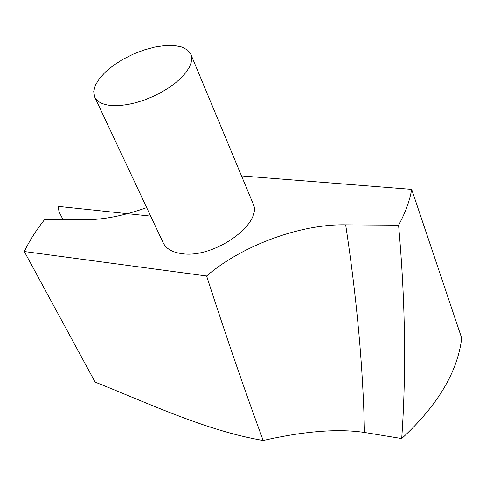 <?xml version="1.0" encoding="UTF-8"?>
<svg xmlns="http://www.w3.org/2000/svg" width="486" height="486" viewBox="0 0 486 486"><rect width="100%" height="100%" fill="white"/><g stroke="black" fill="none" stroke-linecap="round" stroke-linejoin="round"><path stroke-width="0.73" d="M401.703 438.542C437.6 405.5 457.599 372.033 461.7 338.135L411.678 189.376C409.716 200.815 405.354 212.753 398.581 225.188C405.348 300.986 406.393 372.1 401.703 438.542L364.451 432.443C337.831 428.5 304.072 431.179 263.175 440.48C244.835 390.787 225.978 335.954 206.611 275.993L24.3 251.535L95.11 382.124C148.096 403.137 205.864 430.73 263.175 440.48M94.697 97.03L163.278 242.927C166.151 248.759 172.275 252.319 181.661 253.619C213.919 259.074 263.868 223.147 252.89 203.221L190.876 54.408L187.572 50.058L181.952 47.051L174.359 45.52L165.197 45.52L154.943 47.027L144.111 49.955L133.225 54.14L122.806 59.395L113.366 65.458L105.365 72.037L99.211 78.823L95.238 85.475L93.695 91.654L94.697 97.03C97.267 102.206 103.403 105.073 113.098 105.638L120.212 105.492L128.006 104.466L136.262 102.576L144.719 99.879L153.12 96.447L161.212 92.395L168.739 87.838L175.482 82.924L181.242 77.809L185.84 72.633L189.169 67.566L191.138 62.755L191.703 58.326L190.876 54.408M206.611 275.993C241.469 245.861 300.293 223.809 345.68 224.842L398.581 225.188M241.518 175.92L411.678 189.376M146.681 207.619C123.669 215.802 103.093 219.824 84.953 219.684L44.663 219.484C36.286 230.042 29.494 240.728 24.3 251.535M150.672 216.112L58.229 206.386L58.994 211.756L63.016 219.575M345.68 224.842C356.937 299.333 363.194 368.534 364.451 432.443"/></g></svg>
